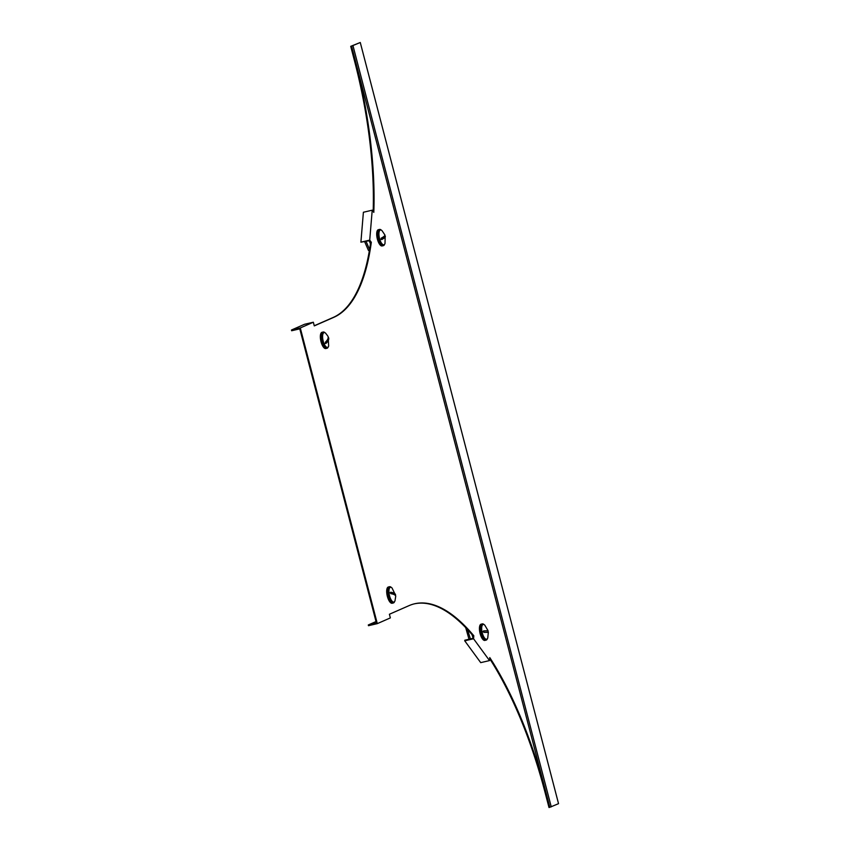 <?xml version="1.0" encoding="UTF-8"?>
<svg xmlns="http://www.w3.org/2000/svg" width="850" height="850" viewBox="0 0 850 850"><rect width="100%" height="100%" fill="white"/><g stroke="black" fill="none" stroke-linecap="round" stroke-linejoin="round"><path stroke-width="1.27" d="M314.256 325.763L333.189 317.454A229.638 85.138 76.9 0 0 370.632 242.462L369.357 240.72L360.899 242.176L369.718 240.125L371.322 242.303A229.638 85.138 -103.1 0 1 333.869 317.294L333.189 317.454M373.161 211.491A229.638 85.138 76.9 0 0 354.535 60.977L350.721 46.336L360.272 42.5L558.535 803.664L549.674 807.341L545.859 792.699L545.179 792.859A229.638 85.138 76.9 0 0 489.685 658.676M549.674 807.341L548.994 807.5L545.179 792.859M545.859 792.699A229.638 85.138 -103.1 0 0 489.781 657.592L489.526 660.588L480.717 662.639L464.737 640.815L464.791 640.22L472.919 638.318L473.121 635.928A229.638 85.138 76.9 0 0 414.237 603.872M464.737 640.815L473.556 638.764L473.811 635.768A229.638 85.138 -103.1 0 0 414.577 603.787A229.638 85.138 -103.1 0 0 408.988 605.657L389.406 614.253L390.352 617.907L377.304 623.634L368.486 625.696L368.294 624.963L376.422 623.061L299.784 328.844L291.656 330.746L291.465 330.013L300.284 327.951L313.342 322.224L304.523 324.286L291.465 330.013M370.632 242.462L371.322 242.303M313.342 322.224L314.288 325.89L333.869 317.294M377.304 623.634L300.284 327.951M376.029 621.562L368.294 624.963M473.811 635.768L473.121 635.928M350.721 46.336L351.56 46.112L549.822 807.277M360.272 42.5L351.56 46.112M354.535 60.977L355.215 60.818L351.411 46.176M355.215 60.818A229.638 85.138 -103.1 0 1 373.809 212.373L372.215 210.194L363.396 212.256L360.899 242.176M369.718 240.125L372.215 210.194M489.526 660.588L473.556 638.764M352.984 45.698L551.246 806.862M484.075 624.612A8.341 3.092 76.9 0 0 482.587 623.857A8.341 3.092 76.9 0 0 482.332 623.889A8.341 3.092 76.9 0 0 481.142 632.368A8.341 3.092 76.9 0 0 485.86 640.156A8.341 3.092 76.9 0 0 486.115 640.124A8.341 3.092 76.9 0 0 487.369 638.701M481.355 624.144A8.341 3.092 76.9 0 0 481.1 624.176A8.341 3.092 76.9 0 0 479.899 632.655A8.341 3.092 76.9 0 0 484.627 640.443A8.341 3.092 76.9 0 0 484.882 640.411A8.341 3.092 76.9 0 0 485.127 640.326M391.329 587.446A8.341 3.092 76.9 0 0 390.734 586.978A8.341 3.092 76.9 0 0 389.576 586.713A8.341 3.092 76.9 0 0 388.174 594.097A8.341 3.092 76.9 0 0 392.211 602.692A8.341 3.092 76.9 0 0 393.369 602.958A8.341 3.092 76.9 0 0 394.612 601.524M389.576 586.713L388.344 587.01A8.341 3.092 76.9 0 0 386.941 594.384A8.341 3.092 76.9 0 0 390.979 602.979A8.341 3.092 76.9 0 0 392.137 603.245L393.369 602.958M395.717 596.349L395.006 600.759A7.576 2.805 -103.1 0 1 393.879 602.055A7.576 2.805 -103.1 0 1 388.992 592.716A7.576 2.805 -103.1 0 1 390.426 587.297A7.576 2.805 -103.1 0 1 392.02 587.966L395.547 595.223L390.692 592.216L390.819 593.651C394.241 594.235 395.856 595.234 395.686 596.657M390.426 587.297L389.757 587.456A7.576 2.805 76.9 0 0 388.312 592.875A7.576 2.805 76.9 0 0 393.199 602.214L393.879 602.055M390.692 592.216C394.103 592.801 395.728 593.799 395.547 595.223L395.632 595.956M488.357 632.209L487.762 637.925A7.576 2.805 -103.1 0 1 486.625 639.232A7.576 2.805 -103.1 0 1 482.035 631.858A7.576 2.805 -103.1 0 1 483.183 624.463A7.576 2.805 -103.1 0 1 484.776 625.133L488.059 630.721L483.586 630.881L483.884 632.357L488.293 632.336L487.996 630.859L483.586 630.881M483.183 624.463L482.502 624.622A7.576 2.805 76.9 0 0 481.355 632.018A7.576 2.805 76.9 0 0 485.945 639.391L486.625 639.232M472.972 637.744L471.994 634.589M469.009 639.232L465.694 627.619M467.489 629.521L470.401 638.913M381.331 230.148A8.341 3.092 76.9 0 0 379.578 229.426A8.341 3.092 76.9 0 0 378.962 229.776A8.341 3.092 76.9 0 0 378.696 239.148A8.341 3.092 76.9 0 0 383.371 245.661A8.341 3.092 76.9 0 0 383.987 245.31A8.341 3.092 76.9 0 0 384.614 244.237M379.578 229.426L378.346 229.712A8.341 3.092 76.9 0 0 377.729 230.063A8.341 3.092 76.9 0 0 377.464 239.434A8.341 3.092 76.9 0 0 382.139 245.947L383.371 245.661M324.987 332.743A8.341 3.092 76.9 0 0 323.234 332.021A8.341 3.092 76.9 0 0 322.044 333.317A8.341 3.092 76.9 0 0 322.671 342.794A8.341 3.092 76.9 0 0 327.027 348.256A8.341 3.092 76.9 0 0 328.217 346.959A8.341 3.092 76.9 0 0 328.27 346.832M323.234 332.021L322.001 332.308A8.341 3.092 76.9 0 0 320.811 333.604A8.341 3.092 76.9 0 0 321.438 343.081A8.341 3.092 76.9 0 0 325.794 348.543L327.027 348.256M328.196 337.652L328.663 346.056A7.576 2.805 -103.1 0 1 327.526 347.363A7.576 2.805 -103.1 0 1 324.211 344.027A7.576 2.805 -103.1 0 1 324.084 332.605A7.576 2.805 -103.1 0 1 325.678 333.264L327.792 336.016C328.769 337.663 327.951 339.734 325.337 342.231L325.901 343.464L327.25 340.043M325.901 343.464C328.514 340.978 329.332 338.906 328.355 337.248L328.079 336.6M324.084 332.605L323.404 332.754A7.576 2.805 76.9 0 0 323.531 344.186A7.576 2.805 76.9 0 0 326.857 347.522L327.526 347.363M379.865 239.636A12.123 2.486 -17.9 0 0 381.416 238.882L381.204 238.17C384.168 236.597 385.337 235.439 384.721 234.706L385.178 236.119C385.794 236.852 384.625 238.011 381.661 239.583L385.178 236.119L385.007 243.461A7.576 2.805 -103.1 0 1 383.871 244.768A7.576 2.805 -103.1 0 1 379.865 239.636A7.576 2.805 -103.1 0 1 380.428 230.01A7.576 2.805 -103.1 0 1 382.022 230.669L384.869 234.919M380.428 230.01L379.748 230.159A7.576 2.805 76.9 0 0 379.185 239.796A7.576 2.805 76.9 0 0 383.201 244.928L383.871 244.768M381.416 238.882L381.661 239.583M370.451 243.759L369.155 240.762M369.484 250.049L368.486 250.495L369.474 250.123M366.106 241.474L369.58 249.486M368.486 250.495L364.714 241.804M390.734 592.918A12.123 3.899 174.7 0 0 388.992 592.716M482.035 631.858A12.123 0.946 -11.3 0 1 483.714 631.614M325.603 342.869A12.123 5.312 155.6 0 1 324.211 344.027M482.332 623.889L481.1 624.176M486.115 640.124L484.882 640.411"/></g></svg>
